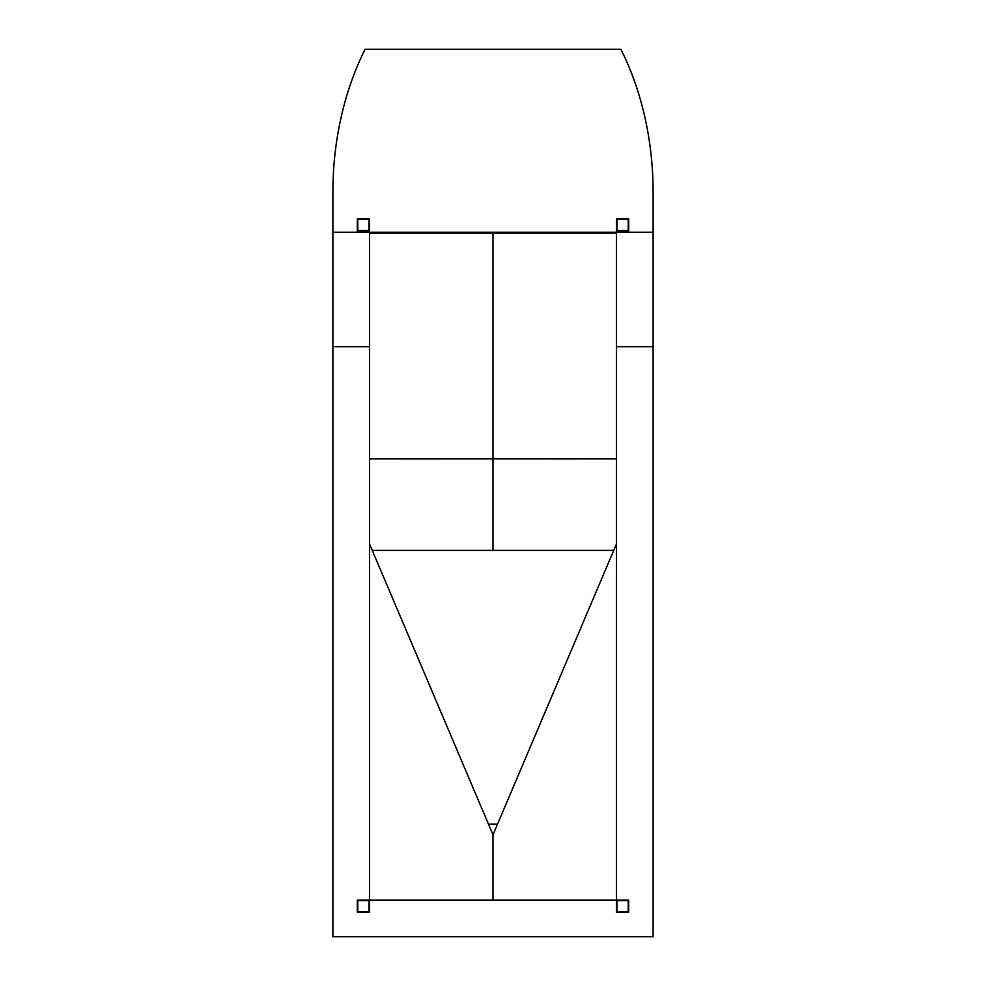 <?xml version="1.0" encoding="UTF-8"?>
<svg xmlns="http://www.w3.org/2000/svg" width="986" height="986" viewBox="0 0 986 986"><rect width="100%" height="100%" fill="white"/><g stroke="black" fill="none" stroke-linecap="round" stroke-linejoin="round"><path stroke-width="1.48" d="M369.491 346.69L369.491 233.115L616.509 233.115L616.509 900.107L628.698 900.107L628.698 912.309L616.509 912.309L616.509 900.107L357.302 900.107L357.302 912.309L369.491 912.309L369.491 346.69L332.898 346.69L332.898 232.265L653.102 232.265L653.102 346.69L616.509 346.69M616.509 218.855L628.698 218.855L628.698 231.044L616.509 231.044L616.509 218.855M616.99 230.564L616.99 219.336L628.218 219.336L628.218 230.564L616.99 230.564M616.99 911.816L616.99 900.6L628.218 900.6L628.218 911.816L616.99 911.816M653.102 346.69L653.102 936.7L332.898 936.7L332.898 346.69M653.102 232.265L653.102 192.134A246.857 174.547 -90 0 0 620.909 49.3L365.091 49.3A246.857 174.547 -90 0 0 332.898 192.134L332.898 232.265M369.491 218.855L357.302 218.855L357.302 231.044L369.491 231.044L369.491 218.855M369.01 219.336L357.782 219.336L357.782 230.564L369.01 230.564L369.01 219.336M369.01 900.6L357.782 900.6L357.782 911.816L369.01 911.816L369.01 900.6M369.503 543.878L372.264 550.385L493 550.385L493 458.897L369.491 458.921M493.505 833.638L493 834.822L369.491 543.865M616.509 458.921L493 458.897L493 233.115M488.44 824.086L497.56 824.086M493 900.107L493 834.822L616.509 543.865L613.736 550.385L493 550.385"/></g></svg>
